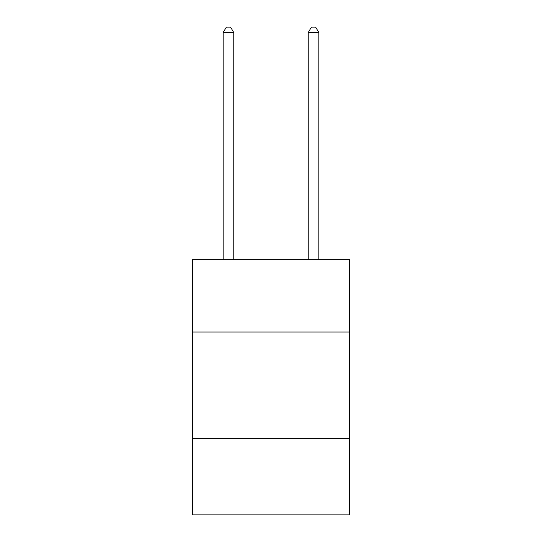 <?xml version="1.0" encoding="UTF-8"?>
<svg xmlns="http://www.w3.org/2000/svg" width="542" height="542" viewBox="0 0 542 542"><rect width="100%" height="100%" fill="white"/><g stroke="black" fill="none" stroke-linecap="round" stroke-linejoin="round"><path stroke-width="0.81" d="M349.678 332.029L349.678 259.733L192.322 259.733L192.322 332.029L349.678 332.029L349.678 514.9L192.322 514.9L192.322 332.029M349.678 438.349L192.322 438.349M233.785 259.733L233.785 32.628L223.155 32.628L223.155 259.733M223.155 32.628L226.346 27.1L230.601 27.1L233.785 32.628M318.845 259.733L318.845 32.628L308.215 32.628L308.215 259.733M308.215 32.628L311.399 27.1L315.654 27.1L318.845 32.628"/></g></svg>
